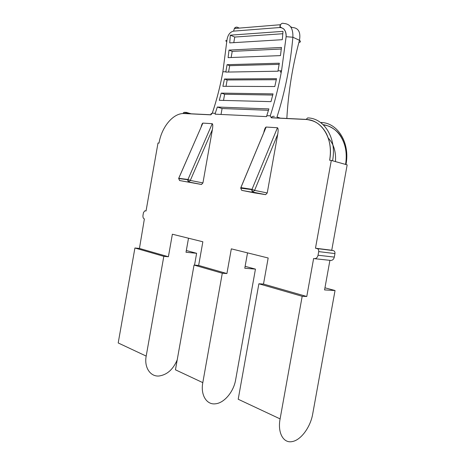 <?xml version="1.0" encoding="UTF-8"?>
<svg xmlns="http://www.w3.org/2000/svg" width="465" height="465" viewBox="0 0 465 465"><rect width="100%" height="100%" fill="white"/><g stroke="black" fill="none" stroke-linecap="round" stroke-linejoin="round"><path stroke-width="0.7" d="M315.479 248.211L331.737 250.257L347.163 164.877L331.301 160.425L315.479 248.211L317.113 248.572C318.327 248.996 318.862 250.013 318.699 251.612L318.048 255.233C317.514 257.418 316.345 258.563 314.543 258.68L313.619 258.511L306.772 296.496L302.186 296.292L258.877 283.79L263.498 284.069L268.171 257.994L231.326 248.845L226.914 273.56L198.648 265.439L202.85 241.777L172.376 234.215L168.394 256.75L163.814 256.343L134.914 247.996L118.203 342.961L146.19 356.091C143.999 367.42 150.369 376.882 159.111 375.993C167.156 374.773 173.195 369.379 177.223 359.817M226.914 273.56L222.293 273.228L194.039 265.067L175.45 369.809L202.798 382.637C200.392 395.076 206.71 405.125 215.568 403.789C224.357 402.963 233.697 391.6 235.627 379.882L255.448 269.113L245.125 266.34M302.186 296.292L280.099 418.895C277.402 432.845 283.464 443.587 292.282 441.558C301.018 440.088 310.51 426.986 312.707 413.949L335.038 290.52L324.954 287.806M306.772 296.496L263.498 284.069M335.038 290.52L324.57 289.922L329.918 260.342M258.877 283.79L238.202 399.243L280.099 418.895M194.039 265.067L198.648 265.439M255.448 269.113L244.788 268.235L247.531 252.867M202.798 382.637L222.293 273.228M331.301 160.425L329.639 160.256C333.8 139.14 321.861 119.656 306.051 119.482L271.293 117.79L270.264 115.832L266.776 115.675L266.608 116.616L215.121 114.175L215.278 113.303L212.284 113.164L210.854 114.843L211.232 113.437M168.394 256.75L139.442 248.438L144.383 218.934C143.232 218.463 142.772 217.254 142.993 215.295L143.487 212.511L144.894 210.773L146.033 211.005L158.007 143.005L159.007 143.104C161.651 126.887 173.329 112.768 184.291 113.553L185.843 112.257L191.167 113.809M194.533 265.108L196.625 253.297L186.012 252.257L188.505 238.214M331.737 250.257L333.364 250.612C334.573 251.03 335.102 252.018 334.951 253.576L334.318 257.099C333.789 259.22 332.632 260.336 330.848 260.441L330.452 260.4M277.454 127.747C278.244 128.212 278.343 130.374 277.745 134.234L267.241 192.952L265.655 194.655L254.39 192.876L241.719 190.359L240.713 188.18L251.891 189.627L277.454 127.747L266.149 127.044L240.777 187.906L240.882 187.616L251.995 189.331L254.588 190.388L267.241 192.952M263.696 132.914C264.451 129.351 265.259 127.393 266.125 127.044L266.149 127.044M200.996 127.433C201.665 124.701 202.287 123.26 202.874 123.103L212.238 123.684C212.883 124.109 212.935 126.067 212.395 129.572L202.932 182.919L201.455 184.471L179.507 180.507M212.395 129.572L190.307 180.42L187.965 179.455L178.711 178.31L202.874 123.103L178.665 178.508M134.914 247.996L139.442 248.438M196.625 253.297L186.32 250.525M146.19 356.091L163.814 256.343M282.83 33.736L234.767 37.055L233.773 42.652M282.307 39.694L229.722 42.896L230.309 35.171L283.011 31.353L282.307 39.694M234.767 37.055L230.309 35.171M281.308 49.017L232.227 51.371L231.134 57.52M280.453 55.608L228.094 57.643L229.013 50.086L281.488 47.453L280.453 55.608M232.227 51.371L229.013 50.086M279.134 64.356L229.687 65.675L228.553 72.052M280.511 72.226L280.767 70.79M277.954 71.209L225.81 72.098L227.065 64.681L279.32 63.211L277.954 71.209M229.687 65.675L227.065 64.681M276.291 79.713L227.153 79.968L226.025 86.321M274.803 86.537L222.88 86.304L224.473 79.015L276.506 78.672L274.803 86.537M227.153 79.968L224.473 79.015M272.746 95.046L224.612 94.25L223.52 100.417M270.99 101.643L219.282 100.306L221.224 93.116L273.036 93.889L270.99 101.643M224.612 94.25L221.224 93.116M268.468 110.298L222.084 108.525L221.026 114.454M222.084 108.525L217.294 107.031L268.892 108.903L266.776 115.675M215.278 113.303L217.294 107.031M279.744 27.522L280.569 24.715C281.465 23.378 282.522 22.965 283.755 23.471C290.16 23.825 293.206 28.412 292.88 37.235L286.126 36.689C286.144 30.818 284.016 27.761 279.744 27.522L233.599 31.126C229.884 31.969 227.652 35.102 226.903 40.525L222.869 71.808C220.3 86.002 216.783 99.789 212.307 113.169M274.327 116.372C272.897 116.111 271.886 116.552 271.281 117.697L271.293 117.79M226.839 41.356C225.316 40.949 225.339 40.67 226.903 40.525M298.89 42.449C300.739 42.176 300.936 41.455 299.477 40.286C300.849 32.068 298.414 27.807 292.183 27.499L290.59 26.743M280.389 118.139L276.995 117.035C285.08 91.652 290.375 65.048 292.88 37.235L299.477 40.286C292.595 65.507 288.381 91.564 286.835 118.453M335.463 161.593C336.131 151.782 333.725 143.941 328.249 138.07M323.454 124.969C338.421 126.271 349.314 144.72 345.559 164.424M210.854 114.843L184.291 113.553M318.699 251.612L334.951 253.576M318.048 255.233L334.318 257.099M317.113 248.572L333.364 250.612M270.264 115.832C274.978 101.254 278.738 86.228 281.552 70.773L286.126 36.689M237.522 27.325L239.289 28.098L237.545 27.319C236.319 26.854 235.267 27.243 234.395 28.487L233.599 31.126M201.455 184.471L179.682 180.56L178.659 178.554L187.866 179.728L212.238 123.684M201.589 184.483L188.831 182.007L187.866 179.728C187.726 180.926 188.093 181.693 188.959 182.013L190.307 180.42L202.932 182.919M277.745 134.234L254.588 190.388L252.821 192.115L251.891 189.627C251.751 190.952 252.117 191.789 252.989 192.132L265.655 194.655M265.486 194.637L241.719 190.359M321.902 123.556L321.1 122.493C337.666 122.731 350.273 142.831 345.977 164.546M306.051 119.482L307.661 117.924C324.303 118.058 336.945 138.541 332.556 160.774M145.051 210.79L146.045 210.936M314.543 258.68L330.848 260.441M280.558 24.738C278.797 26.552 281.348 27.685 283.557 28.801C285.481 30.644 286.341 33.277 286.138 36.689L281.552 70.773L278.018 70.837M280.569 24.715L234.383 28.499M234.395 28.487C234.412 28.069 235.087 27.615 236.406 27.127M212.284 113.164C216.766 99.789 220.294 86.002 222.869 71.808L225.874 71.755M185 112.391L189.621 113.733M210.895 114.762L184.309 113.472C182.844 113.204 182.925 112.803 184.541 112.257M266.125 127.044L240.853 187.61M323.169 124.69C328.947 125.352 337.445 129.88 341.333 137.158C345.78 144.981 347.192 154.072 345.582 164.43M329.639 160.256C331.266 150.393 330.202 141.569 326.465 133.786C324.274 129.584 321.478 126.218 318.077 123.69C315.444 121.958 313.526 120.609 306.069 119.389L271.281 117.697"/></g></svg>
